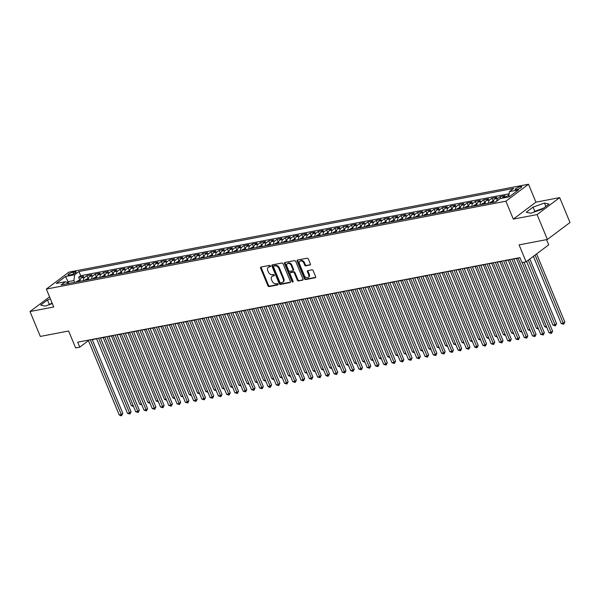 <?xml version="1.0" encoding="UTF-8"?>
<svg xmlns="http://www.w3.org/2000/svg" width="600" height="600" viewBox="0 0 600 600"><rect width="100%" height="100%" fill="white"/><g stroke="black" fill="none" stroke-linecap="round" stroke-linejoin="round"><path stroke-width="0.9" d="M270.472 265.957A0.758 0.547 -126.9 0 0 269.625 265.38L261 267.03A1.087 0.788 -126.9 0 0 260.595 268.163L267.885 285.75A1.087 0.788 -126.9 0 0 269.1 286.575L277.718 284.925A0.758 0.547 -126.9 0 0 277.147 283.56L276.038 283.77A3.48 2.52 -126.9 0 1 272.145 281.138L271.538 279.675A3.48 2.52 -126.9 0 1 272.048 276.397A3.48 2.52 -126.9 0 1 272.835 276.053L273.952 275.835A0.758 0.547 -126.9 0 0 273.382 274.47L272.272 274.68A3.48 2.52 -126.9 0 1 268.38 272.055L267.772 270.585A3.48 2.52 -126.9 0 1 268.282 267.308A3.48 2.52 -126.9 0 1 269.07 266.962L270.188 266.752A0.758 0.547 -126.9 0 0 270.472 265.957M541.388 209.483A8.64 1.987 -22.5 0 0 539.153 210.285M520.365 186.653A3.548 0.818 -22.5 0 0 516.787 187.98A3.548 0.818 -22.5 0 0 515.138 189.472A3.548 0.818 -22.5 0 0 516.45 189.585A3.548 0.818 -22.5 0 0 520.028 188.257A3.548 0.818 -22.5 0 0 521.685 186.765A3.548 0.818 -22.5 0 0 520.365 186.653M309.975 265.103A1.087 0.788 -126.9 0 0 310.388 263.97L308.34 259.035A1.087 0.788 -126.9 0 0 307.125 258.21L297.548 260.04A1.087 0.788 -126.9 0 0 297.142 261.173L304.433 278.767A1.087 0.788 -126.9 0 0 305.647 279.585L315.218 277.755A1.087 0.788 -126.9 0 0 315.63 276.623L313.155 270.66A1.087 0.788 -126.9 0 0 311.94 269.843L307.845 270.623A1.087 0.788 -126.9 0 0 307.44 271.755L308.663 274.71A2.91 2.107 -126.9 0 1 308.235 277.455A2.91 2.107 -126.9 0 1 304.32 275.543L299.528 263.962A2.91 2.107 -126.9 0 1 299.947 261.218A2.91 2.107 -126.9 0 1 303.862 263.13L304.665 265.065A1.087 0.788 -126.9 0 0 305.88 265.882L310.395 264.788M49.568 296.858L30 311.535L40.312 336.428L68.617 331.013L75.63 347.94L79.762 347.153L77.7 342.173L519.908 257.625L521.97 262.597L526.102 261.81L548.7 244.853L546.54 239.632M537.09 214.583L559.688 197.618L535.928 202.163L513.322 219.12L537.09 214.583L547.395 239.468L519.09 244.882L526.102 261.81M513.322 219.12L505.897 201.202L46.343 289.072L68.94 272.115L528.502 184.238L505.897 201.202M30 311.535L53.76 306.99L46.343 289.072M283.11 263.858A1.087 0.788 -126.9 0 0 281.895 263.032L272.317 264.862A1.087 0.788 -126.9 0 0 271.913 265.995L279.202 283.59A1.087 0.788 -126.9 0 0 280.418 284.407L289.987 282.577A1.087 0.788 -126.9 0 0 290.392 281.445L283.11 263.858M284.933 262.455L294.51 260.625A1.087 0.788 -126.9 0 1 295.725 261.442L303.007 279.038A1.087 0.788 -126.9 0 1 302.603 280.17L298.507 280.95A1.087 0.788 -126.9 0 1 297.293 280.132L294.337 272.993A1.087 0.788 -126.9 0 0 293.123 272.175L290.4 272.692A1.087 0.788 -126.9 0 0 289.995 273.825L293.07 281.25A0.758 0.547 -126.9 0 1 291.938 281.468L284.528 263.587A1.087 0.788 -126.9 0 1 284.933 262.455M559.688 197.618L570 222.51L547.395 239.468M508.987 194.962L508.447 195.067L508.845 196.02M505.515 197.55A4.433 2.88 -100.8 0 1 506.22 196.74L502.912 197.37L505.14 195.697L500.183 196.642L500.925 198.428M496.665 201.195A4.433 2.88 -100.8 0 1 497.955 198.315L494.647 198.952L496.875 197.28L491.918 198.225L493.08 201.022M488.393 203.22A4.433 2.88 -100.8 0 1 489.69 199.897L486.382 200.528L488.61 198.855L483.653 199.808L484.815 202.605M480.127 204.795A4.433 2.88 -100.8 0 1 481.425 201.48L478.118 202.11L480.345 200.438L475.388 201.39L476.543 204.188M471.855 206.377A4.433 2.88 -100.8 0 1 473.16 203.062L469.853 203.692L472.08 202.02L467.123 202.965L468.278 205.763M463.59 207.96A4.433 2.88 -100.8 0 1 464.895 204.638L461.588 205.275L463.815 203.603L458.857 204.548L460.013 207.345M455.325 209.535A4.433 2.88 -100.8 0 1 456.623 206.22L453.322 206.85L455.55 205.178L450.592 206.13L451.748 208.928M447.06 211.118A4.433 2.88 -100.8 0 1 448.357 207.803L445.058 208.433L447.285 206.76L442.327 207.705L443.482 210.51M438.795 212.7A4.433 2.88 -100.8 0 1 440.092 209.377L436.793 210.015L439.02 208.343L434.062 209.288L435.217 212.085M430.53 214.282A4.433 2.88 -100.8 0 1 431.827 210.96L428.52 211.597L430.755 209.917L425.798 210.87L426.952 213.667M422.265 215.858A4.433 2.88 -100.8 0 1 423.562 212.542L420.255 213.173L422.49 211.5L417.525 212.452L418.688 215.25M414 217.44A4.433 2.88 -100.8 0 1 415.298 214.125L411.99 214.755L414.225 213.083L409.26 214.028L410.423 216.825M405.735 219.022A4.433 2.88 -100.8 0 1 407.033 215.7L403.725 216.337L405.96 214.665L400.995 215.61L402.158 218.407M397.47 220.605A4.433 2.88 -100.8 0 1 398.768 217.282L395.46 217.913L397.688 216.24L392.73 217.192L393.893 219.99M389.205 222.18A4.433 2.88 -100.8 0 1 390.502 218.865L387.195 219.495L389.423 217.822L384.465 218.767L385.627 221.572M380.94 223.763A4.433 2.88 -100.8 0 1 382.237 220.447L378.93 221.077L381.157 219.405L376.2 220.35L377.362 223.147M372.675 225.345A4.433 2.88 -100.8 0 1 373.972 222.022L370.665 222.66L372.892 220.98L367.935 221.933L369.097 224.73M364.41 226.92A4.433 2.88 -100.8 0 1 365.707 223.605L362.4 224.235L364.627 222.562L359.67 223.515L360.832 226.312M356.145 228.502A4.433 2.88 -100.8 0 1 357.442 225.188L354.135 225.817L356.362 224.145L351.405 225.09L352.56 227.888M347.88 230.085A4.433 2.88 -100.8 0 1 349.178 226.763L345.87 227.4L348.097 225.728L343.14 226.673L344.295 229.47M339.608 231.667A4.433 2.88 -100.8 0 1 340.913 228.345L337.605 228.975L339.832 227.303L334.875 228.255L336.03 231.053M331.343 233.243A4.433 2.88 -100.8 0 1 332.647 229.928L329.34 230.558L331.567 228.885L326.61 229.837L327.765 232.635M323.077 234.825A4.433 2.88 -100.8 0 1 324.375 231.51L321.075 232.14L323.303 230.468L318.345 231.413L319.5 234.21M314.812 236.407A4.433 2.88 -100.8 0 1 316.11 233.085L312.81 233.722L315.038 232.05L310.08 232.995L311.235 235.792M306.548 237.983A4.433 2.88 -100.8 0 1 307.845 234.667L304.538 235.298L306.772 233.625L301.815 234.577L302.97 237.375M298.282 239.565A4.433 2.88 -100.8 0 1 299.58 236.25L296.272 236.88L298.507 235.208L293.543 236.153L294.705 238.958M290.017 241.147A4.433 2.88 -100.8 0 1 291.315 237.825L288.007 238.462L290.243 236.79L285.278 237.735L286.44 240.532M281.752 242.73A4.433 2.88 -100.8 0 1 283.05 239.407L279.743 240.038L281.978 238.365L277.013 239.317L278.175 242.115M273.487 244.305A4.433 2.88 -100.8 0 1 274.785 240.99L271.478 241.62L273.712 239.947L268.748 240.9L269.91 243.697M265.222 245.888A4.433 2.88 -100.8 0 1 266.52 242.572L263.212 243.202L265.44 241.53L260.483 242.475L261.645 245.272M256.957 247.47A4.433 2.88 -100.8 0 1 258.255 244.147L254.947 244.785L257.175 243.112L252.218 244.058L253.38 246.855M248.692 249.045A4.433 2.88 -100.8 0 1 249.99 245.73L246.683 246.36L248.91 244.688L243.952 245.64L245.115 248.438M240.428 250.627A4.433 2.88 -100.8 0 1 241.725 247.312L238.417 247.942L240.645 246.27L235.688 247.215L236.85 250.02M232.163 252.21A4.433 2.88 -100.8 0 1 233.46 248.895L230.153 249.525L232.38 247.853L227.423 248.798L228.577 251.595M223.897 253.792A4.433 2.88 -100.8 0 1 225.195 250.47L221.888 251.108L224.115 249.428L219.157 250.38L220.312 253.178M215.625 255.368A4.433 2.88 -100.8 0 1 216.93 252.053L213.623 252.683L215.85 251.01L210.892 251.962L212.048 254.76M207.36 256.95A4.433 2.88 -100.8 0 1 208.665 253.635L205.358 254.265L207.585 252.593L202.627 253.538L203.782 256.335M199.095 258.532A4.433 2.88 -100.8 0 1 200.392 255.21L197.093 255.847L199.32 254.175L194.362 255.12L195.517 257.918M190.83 260.115A4.433 2.88 -100.8 0 1 192.127 256.793L188.828 257.423L191.055 255.75L186.097 256.702L187.252 259.5M182.565 261.69A4.433 2.88 -100.8 0 1 183.863 258.375L180.562 259.005L182.79 257.332L177.833 258.278L178.988 261.082M174.3 263.272A4.433 2.88 -100.8 0 1 175.597 259.957L172.29 260.587L174.525 258.915L169.56 259.86L170.722 262.657M166.035 264.855A4.433 2.88 -100.8 0 1 167.333 261.532L164.025 262.17L166.26 260.49L161.295 261.442L162.458 264.24M157.77 266.43A4.433 2.88 -100.8 0 1 159.067 263.115L155.76 263.745L157.995 262.072L153.03 263.025L154.192 265.822M149.505 268.013A4.433 2.88 -100.8 0 1 150.803 264.697L147.495 265.327L149.73 263.655L144.765 264.6L145.928 267.397M141.24 269.595A4.433 2.88 -100.8 0 1 142.538 266.272L139.23 266.91L141.458 265.237L136.5 266.183L137.663 268.98M132.975 271.178A4.433 2.88 -100.8 0 1 134.273 267.855L130.965 268.485L133.192 266.812L128.235 267.765L129.398 270.562M124.71 272.752A4.433 2.88 -100.8 0 1 126.007 269.438L122.7 270.067L124.927 268.395L119.97 269.347L121.132 272.145M116.445 274.335A4.433 2.88 -100.8 0 1 117.743 271.02L114.435 271.65L116.663 269.978L111.705 270.923L112.868 273.72M108.18 275.918A4.433 2.88 -100.8 0 1 109.477 272.595L106.17 273.233L108.398 271.56L103.44 272.505L104.602 275.303M99.915 277.493A4.433 2.88 -100.8 0 1 101.212 274.178L97.905 274.808L100.132 273.135L95.175 274.087L96.33 276.885M91.65 279.075A4.433 2.88 -100.8 0 1 92.948 275.76L89.64 276.39L91.867 274.718L86.91 275.663L84.683 277.335A4.433 2.88 79.2 0 0 83.377 280.657M88.065 278.468L86.91 275.663M69.27 275.055L71.085 274.71A3.435 0.788 -22.5 0 0 74.55 273.42A3.435 0.788 -22.5 0 0 76.155 271.972A3.435 0.788 -22.5 0 0 74.873 271.868L73.058 272.212A3.435 0.788 -22.5 0 0 69.593 273.502A3.435 0.788 -22.5 0 0 67.995 274.95A3.435 0.788 -22.5 0 0 69.27 275.055M508.717 196.942L509.445 191.61L513.72 188.4L78.96 271.53L74.685 274.74L73.89 280.553L74.625 282.33M509.445 191.61L518.535 189.87L509.25 196.837L500.16 198.577L495.885 201.78L61.117 284.91L65.4 281.707L56.302 283.44L65.588 276.472L74.685 274.74M509.145 193.785L80.692 275.707L78.645 277.245L83.602 276.3L81.375 277.972A4.433 2.88 79.2 0 0 80.078 281.288M92.948 275.76L95.175 274.087M101.212 274.178L103.44 272.505M109.477 272.595L111.705 270.923M117.743 271.02L119.97 269.347M126.007 269.438L128.235 267.765M134.273 267.855L136.5 266.183M142.538 266.272L144.765 264.6M150.803 264.697L153.03 263.025M159.067 263.115L161.295 261.442M167.333 261.532L169.56 259.86M175.597 259.957L177.833 258.278M183.863 258.375L186.097 256.702M192.127 256.793L194.362 255.12M200.392 255.21L202.627 253.538M208.665 253.635L210.892 251.962M216.93 252.053L219.157 250.38M225.195 250.47L227.423 248.798M233.46 248.895L235.688 247.215M241.725 247.312L243.952 245.64M249.99 245.73L252.218 244.058M258.255 244.147L260.483 242.475M266.52 242.572L268.748 240.9M274.785 240.99L277.013 239.317M283.05 239.407L285.278 237.735M291.315 237.825L293.543 236.153M299.58 236.25L301.815 234.577M307.845 234.667L310.08 232.995M316.11 233.085L318.345 231.413M324.375 231.51L326.61 229.837M332.647 229.928L334.875 228.255M340.913 228.345L343.14 226.673M349.178 226.763L351.405 225.09M357.442 225.188L359.67 223.515M365.707 223.605L367.935 221.933M373.972 222.022L376.2 220.35M382.237 220.447L384.465 218.767M390.502 218.865L392.73 217.192M398.768 217.282L400.995 215.61M407.033 215.7L409.26 214.028M415.298 214.125L417.525 212.452M423.562 212.542L425.798 210.87M431.827 210.96L434.062 209.288M440.092 209.377L442.327 207.705M448.357 207.803L450.592 206.13M456.623 206.22L458.857 204.548M464.895 204.638L467.123 202.965M473.16 203.062L475.388 201.39M481.425 201.48L483.653 199.808M489.69 199.897L491.918 198.225M497.955 198.315L500.183 196.642M506.22 196.74L508.447 195.067M73.89 280.553L68.1 281.663L66.953 282.525M68.835 283.44L65.588 276.472M535.928 202.163L528.502 184.238M92.265 339.638L96.608 338.805M100.53 338.055L104.873 337.23M108.795 336.48L113.137 335.647M117.06 334.897L121.403 334.065M125.325 333.315L129.667 332.483M133.59 331.733L137.933 330.907M141.855 330.157L146.197 329.325M150.12 328.575L154.462 327.743M158.385 326.993L162.735 326.168M166.65 325.418L171 324.585M174.915 323.835L179.265 323.002M183.188 322.252L187.53 321.42M191.453 320.67L195.795 319.845M199.718 319.095L204.06 318.263M207.983 317.513L212.325 316.68M216.248 315.93L220.59 315.105M224.513 314.355L228.855 313.522M232.778 312.772L237.12 311.94M241.042 311.19L245.385 310.358M249.308 309.608L253.65 308.782M257.572 308.032L261.915 307.2M265.837 306.45L270.18 305.618M274.103 304.868L278.445 304.035M282.368 303.293L286.718 302.46M290.632 301.71L294.983 300.877M298.897 300.127L303.248 299.295M307.163 298.545L311.513 297.72M315.435 296.97L319.778 296.138M323.7 295.388L328.043 294.555M331.965 293.805L336.308 292.972M340.23 292.222L344.572 291.397M348.495 290.647L352.837 289.815M356.76 289.065L361.103 288.233M365.025 287.483L369.368 286.657M373.29 285.907L377.632 285.075M381.555 284.325L385.897 283.493M389.82 282.743L394.162 281.91M398.085 281.16L402.428 280.335M406.35 279.585L410.692 278.752M414.615 278.002L418.965 277.17M422.88 276.42L427.23 275.595M431.145 274.845L435.495 274.013M439.418 273.263L443.76 272.43M447.683 271.68L452.025 270.847M455.947 270.097L460.29 269.272M464.213 268.522L468.555 267.69M472.478 266.94L476.82 266.108M480.743 265.358L485.085 264.525M489.007 263.775L493.35 262.95M497.272 262.2L501.615 261.368M505.537 260.618L509.88 259.785M513.803 259.035L518.145 258.21M79.762 347.153L88.448 340.635M79.8 280.043L78.645 277.245M80.692 275.707L78.96 271.53M68.738 283.455L65.4 281.707M89.64 276.39A4.433 2.88 79.2 0 0 88.343 279.705M97.905 274.808A4.433 2.88 79.2 0 0 96.608 278.13M106.17 273.233A4.433 2.88 79.2 0 0 104.873 276.548M114.435 271.65A4.433 2.88 79.2 0 0 113.137 274.965M122.7 270.067A4.433 2.88 79.2 0 0 121.403 273.39M130.965 268.485A4.433 2.88 79.2 0 0 129.667 271.808M139.23 266.91A4.433 2.88 79.2 0 0 137.933 270.225M147.495 265.327A4.433 2.88 79.2 0 0 146.197 268.642M155.76 263.745A4.433 2.88 79.2 0 0 154.462 267.067M164.025 262.17A4.433 2.88 79.2 0 0 162.727 265.485M172.29 260.587A4.433 2.88 79.2 0 0 170.993 263.903M180.562 259.005A4.433 2.88 79.2 0 0 179.257 262.327M188.828 257.423A4.433 2.88 79.2 0 0 187.523 260.745M197.093 255.847A4.433 2.88 79.2 0 0 195.795 259.163M205.358 254.265A4.433 2.88 79.2 0 0 204.06 257.58M213.623 252.683A4.433 2.88 79.2 0 0 212.325 256.005M221.888 251.108A4.433 2.88 79.2 0 0 220.59 254.423M230.153 249.525A4.433 2.88 79.2 0 0 228.855 252.84M238.417 247.942A4.433 2.88 79.2 0 0 237.12 251.257M246.683 246.36A4.433 2.88 79.2 0 0 245.385 249.683M254.947 244.785A4.433 2.88 79.2 0 0 253.65 248.1M263.212 243.202A4.433 2.88 79.2 0 0 261.915 246.517M271.478 241.62A4.433 2.88 79.2 0 0 270.18 244.942M279.743 240.038A4.433 2.88 79.2 0 0 278.445 243.36M288.007 238.462A4.433 2.88 79.2 0 0 286.71 241.778M296.272 236.88A4.433 2.88 79.2 0 0 294.975 240.195M304.538 235.298A4.433 2.88 79.2 0 0 303.24 238.62M312.81 233.722A4.433 2.88 79.2 0 0 311.505 237.038M321.075 232.14A4.433 2.88 79.2 0 0 319.77 235.455M329.34 230.558A4.433 2.88 79.2 0 0 328.043 233.88M337.605 228.975A4.433 2.88 79.2 0 0 336.308 232.298M345.87 227.4A4.433 2.88 79.2 0 0 344.572 230.715M354.135 225.817A4.433 2.88 79.2 0 0 352.837 229.132M362.4 224.235A4.433 2.88 79.2 0 0 361.103 227.558M370.665 222.66A4.433 2.88 79.2 0 0 369.368 225.975M378.93 221.077A4.433 2.88 79.2 0 0 377.632 224.392M387.195 219.495A4.433 2.88 79.2 0 0 385.897 222.817M395.46 217.913A4.433 2.88 79.2 0 0 394.162 221.235M403.725 216.337A4.433 2.88 79.2 0 0 402.428 219.653M411.99 214.755A4.433 2.88 79.2 0 0 410.692 218.07M420.255 213.173A4.433 2.88 79.2 0 0 418.957 216.495M428.52 211.597A4.433 2.88 79.2 0 0 427.222 214.913M436.793 210.015A4.433 2.88 79.2 0 0 435.487 213.33M445.058 208.433A4.433 2.88 79.2 0 0 443.752 211.748M453.322 206.85A4.433 2.88 79.2 0 0 452.025 210.173M461.588 205.275A4.433 2.88 79.2 0 0 460.29 208.59M469.853 203.692A4.433 2.88 79.2 0 0 468.555 207.007M478.118 202.11A4.433 2.88 79.2 0 0 476.82 205.433M486.382 200.528A4.433 2.88 79.2 0 0 485.085 203.85M494.647 198.952A4.433 2.88 79.2 0 0 493.35 202.267M502.912 197.37A4.433 2.88 79.2 0 0 502.207 198.188M50.415 298.92L47.475 299.978L40.665 305.085L45.24 306.112L52.343 303.562M549.023 204.075L544.447 203.048L533.07 207.127L526.268 212.235L530.835 213.263L542.213 209.183L549.023 204.075M52.148 303.097L47.843 305.175M49.207 304.155L47.475 299.978M543.577 208.163L534.803 211.305L533.445 212.325M534.803 211.305L533.07 207.127M545.857 206.445L544.447 203.048M270.532 266.34L269.685 266.505A3.48 2.52 -126.9 0 0 268.89 266.85L268.282 267.308M272.048 276.397L272.655 275.94A3.48 2.52 -126.9 0 1 273.45 275.595L274.298 275.43M261.142 267A1.087 0.788 -126.9 0 0 261.202 267.705L268.493 285.293A1.087 0.788 -126.9 0 0 269.707 286.118L278.062 284.52M272.46 264.84A1.087 0.788 -126.9 0 0 272.52 265.538L279.81 283.132A1.087 0.788 -126.9 0 0 281.025 283.95L290.452 282.15M273.78 266.062A0.758 0.547 -126.9 0 0 273.495 266.858L279.892 282.3A0.758 0.547 -126.9 0 0 280.74 282.87L281.918 282.645A3.48 2.52 -126.9 0 0 282.712 282.3A3.48 2.52 -126.9 0 0 283.215 279.022L278.843 268.47A3.48 2.52 -126.9 0 0 274.957 265.837L273.78 266.062L274.388 265.605A0.758 0.547 -126.9 0 0 274.095 265.822M282.712 282.3L283.32 281.843A3.48 2.52 -126.9 0 0 283.83 278.565L283.215 279.022M274.388 265.605L275.565 265.38A3.48 2.52 -126.9 0 1 279.457 268.013L283.83 278.565M303.075 279.735L298.507 280.95M290.595 272.55A1.087 0.788 -126.9 0 1 291.015 272.235L293.73 271.718A1.087 0.788 -126.9 0 1 294.945 272.535L297.9 279.675A1.087 0.788 -126.9 0 0 299.115 280.493M285.082 262.425A1.087 0.788 -126.9 0 0 285.142 263.13L292.545 281.01A0.758 0.547 -126.9 0 0 293.138 281.572M291.27 265.59A2.91 2.107 -126.9 0 0 287.355 263.685A2.91 2.107 -126.9 0 0 286.928 266.423L288.623 270.502A1.087 0.788 -126.9 0 0 289.837 271.327L292.553 270.803A1.087 0.788 -126.9 0 0 292.957 269.67L291.27 265.59L291.877 265.132A2.91 2.107 -126.9 0 0 287.962 263.22L287.355 263.685M293.168 270.345A1.087 0.788 -126.9 0 0 293.572 269.212L292.957 269.67M291.877 265.132L293.572 269.212M299.947 261.218L300.562 260.76A2.91 2.107 -126.9 0 1 304.478 262.673L305.272 264.6A1.087 0.788 -126.9 0 0 306.495 265.425L310.447 264.668M308.235 277.455L308.85 276.998A2.91 2.107 -126.9 0 0 309.27 274.252L308.663 274.71M307.987 270.593A1.087 0.788 -126.9 0 0 308.048 271.298L309.27 274.252M297.697 260.01A1.087 0.788 -126.9 0 0 297.757 260.715L305.04 278.303A1.087 0.788 -126.9 0 0 306.255 279.127L315.69 277.327M80.213 279.968L77.1 281.243A2.933 1.905 79.2 0 0 76.56 281.962M79.125 281.468A2.933 1.905 -100.8 0 1 79.26 281.22L78.262 281.407A2.933 1.905 79.2 0 0 78.127 281.663M103.185 337.553L131.438 405.757L133.125 405.435M133.567 406.493L131.438 405.757M90.315 339.765L121.282 414.533L119.22 414.93L88.245 340.155M92.168 339.405L122.812 413.385L121.282 414.533L121.657 415.597L120.833 415.763L119.22 414.93M122.812 413.385L121.657 415.597M88.477 278.385L85.365 279.668A2.933 1.905 79.2 0 0 84.825 280.38M87.39 279.892A2.933 1.905 -100.8 0 1 87.525 279.638L86.528 279.832A2.933 1.905 79.2 0 0 86.4 280.08M111.45 335.97L139.703 404.183L141.39 403.853M141.833 404.91L139.703 404.183M96.743 276.803L93.63 278.085A2.933 1.905 79.2 0 0 93.09 278.798M95.655 278.31A2.933 1.905 -100.8 0 1 95.79 278.062L94.8 278.25A2.933 1.905 79.2 0 0 94.665 278.498M119.715 334.388L147.968 402.6L149.655 402.278M150.097 403.335L147.968 402.6M105.007 275.228L101.895 276.502A2.933 1.905 79.2 0 0 101.355 277.222M103.92 276.728A2.933 1.905 -100.8 0 1 104.055 276.48L103.065 276.668A2.933 1.905 79.2 0 0 102.93 276.923M127.98 332.812L156.233 401.018L157.92 400.695M158.363 401.752L156.233 401.018M113.273 273.645L110.167 274.92A2.933 1.905 79.2 0 0 109.62 275.64M112.185 275.153A2.933 1.905 -100.8 0 1 112.32 274.897L111.33 275.093A2.933 1.905 79.2 0 0 111.195 275.34M136.245 331.23L164.498 399.435L166.185 399.112M166.627 400.17L164.498 399.435M98.58 338.183L129.547 412.95L127.485 413.347L96.51 338.58M100.433 337.83L131.078 411.803L129.547 412.95L129.922 414.022L127.485 413.347M131.078 411.803L129.922 414.022M106.845 336.6L137.812 411.368L135.75 411.765L104.775 336.998M108.698 336.248L139.343 410.228L137.812 411.368L138.188 412.44L135.75 411.765M139.343 410.228L138.188 412.44M115.11 335.017L146.078 409.793L144.015 410.183L113.04 335.415M116.962 334.665L147.608 408.645L146.078 409.793L146.453 410.857L144.015 410.183M147.608 408.645L146.453 410.857M123.375 333.442L154.343 408.21L152.28 408.607L121.305 333.832M125.227 333.082L155.873 407.062L154.343 408.21L154.718 409.283L152.28 408.607M155.873 407.062L154.718 409.283M121.538 272.062L118.433 273.345A2.933 1.905 79.2 0 0 117.885 274.058M120.45 273.57A2.933 1.905 -100.8 0 1 120.585 273.315L119.595 273.51A2.933 1.905 79.2 0 0 119.46 273.757M144.51 329.647L172.762 397.86L174.45 397.537M174.892 398.588L172.762 397.86M131.64 331.86L162.608 406.627L160.545 407.025L129.578 332.257M133.493 331.507L164.137 405.487L162.608 406.627L162.983 407.7L160.545 407.025M164.137 405.487L162.983 407.7M129.803 270.48L126.698 271.763A2.933 1.905 79.2 0 0 126.15 272.475M128.715 271.987A2.933 1.905 -100.8 0 1 128.85 271.74L127.86 271.928A2.933 1.905 79.2 0 0 127.725 272.175M152.775 328.065L181.028 396.278L182.722 395.955M183.157 397.013L181.028 396.278M139.905 330.278L170.88 405.053L168.81 405.442L137.843 330.675M141.757 329.925L172.403 403.905L170.88 405.053L171.248 406.118L168.81 405.442M172.403 403.905L171.248 406.118M138.075 268.905L134.962 270.18A2.933 1.905 79.2 0 0 134.415 270.9M136.98 270.405A2.933 1.905 -100.8 0 1 137.115 270.157L136.125 270.345A2.933 1.905 79.2 0 0 135.99 270.6M161.04 326.49L189.292 394.695L190.988 394.373M191.422 395.43L189.292 394.695M148.17 328.702L179.145 403.47L177.075 403.868L146.108 329.093M150.03 328.343L180.667 402.322L179.145 403.47L179.52 404.535L177.075 403.868M180.667 402.322L179.52 404.535M146.34 267.322L143.227 268.597A2.933 1.905 79.2 0 0 142.688 269.317M145.245 268.83A2.933 1.905 -100.8 0 1 145.38 268.575L144.39 268.77A2.933 1.905 79.2 0 0 144.255 269.017M169.305 324.907L197.558 393.112L199.252 392.79M199.688 393.847L197.558 393.112M156.435 327.12L187.41 401.888L185.34 402.285L154.373 327.517M158.295 326.767L188.933 400.74L187.41 401.888L187.785 402.96L185.34 402.285M188.933 400.74L187.785 402.96M154.605 265.74L151.493 267.022A2.933 1.905 79.2 0 0 150.953 267.735M153.51 267.248A2.933 1.905 -100.8 0 1 153.645 267L152.655 267.188A2.933 1.905 79.2 0 0 152.52 267.435M177.57 323.325L205.822 391.537L207.517 391.215M207.952 392.272L205.822 391.537M164.7 325.538L195.675 400.305L193.605 400.702L162.637 325.935M166.56 325.185L197.197 399.165L195.675 400.305L196.05 401.377L193.605 400.702M197.197 399.165L196.05 401.377M162.87 264.165L159.757 265.44A2.933 1.905 79.2 0 0 159.218 266.16M161.775 265.665A2.933 1.905 -100.8 0 1 161.91 265.418L160.92 265.605A2.933 1.905 79.2 0 0 160.785 265.86M185.835 321.75L214.087 389.955L215.782 389.632M216.218 390.69L214.087 389.955M172.965 323.955L203.94 398.73L201.87 399.12L170.903 324.353M174.825 323.603L205.462 397.582L203.94 398.73L204.315 399.795L201.87 399.12M205.462 397.582L204.315 399.795M171.135 262.582L168.023 263.858A2.933 1.905 79.2 0 0 167.483 264.577M170.04 264.09A2.933 1.905 -100.8 0 1 170.175 263.835L169.185 264.022A2.933 1.905 79.2 0 0 169.05 264.278M194.1 320.168L222.353 388.373L224.048 388.05M224.483 389.107L222.353 388.373M181.23 322.38L212.205 397.147L210.135 397.545L179.167 322.77M183.09 322.02L213.728 396L212.205 397.147L212.58 398.22L210.135 397.545M213.728 396L212.58 398.22M179.4 261L176.288 262.282A2.933 1.905 79.2 0 0 175.748 262.995M178.305 262.507A2.933 1.905 -100.8 0 1 178.44 262.252L177.45 262.447A2.933 1.905 79.2 0 0 177.315 262.695M202.365 318.585L230.618 386.798L232.312 386.467M232.748 387.525L230.618 386.798M189.502 320.798L220.47 395.565L218.4 395.963L187.433 321.195M191.355 320.445L222 394.418L220.47 395.565L220.845 396.638L218.4 395.963M222 394.418L220.845 396.638M187.665 259.418L184.553 260.7A2.933 1.905 79.2 0 0 184.012 261.413M186.578 260.925A2.933 1.905 -100.8 0 1 186.705 260.678L185.715 260.865A2.933 1.905 79.2 0 0 185.58 261.112M210.63 317.002L238.882 385.215L240.577 384.893M241.013 385.95L238.882 385.215M195.93 257.843L192.817 259.118A2.933 1.905 79.2 0 0 192.278 259.837M194.843 259.343A2.933 1.905 -100.8 0 1 194.978 259.095L193.98 259.282A2.933 1.905 79.2 0 0 193.845 259.538M218.895 315.428L247.155 383.632L248.843 383.31M249.278 384.368L247.155 383.632M204.195 256.26L201.083 257.535A2.933 1.905 79.2 0 0 200.542 258.255M203.108 257.767A2.933 1.905 -100.8 0 1 203.243 257.513L202.245 257.707A2.933 1.905 79.2 0 0 202.11 257.955M227.167 313.845L255.42 382.05L257.108 381.728M257.55 382.785L255.42 382.05M212.46 254.678L209.347 255.96A2.933 1.905 79.2 0 0 208.808 256.673M211.373 256.185A2.933 1.905 -100.8 0 1 211.507 255.938L210.51 256.125A2.933 1.905 79.2 0 0 210.375 256.373M235.433 312.263L263.685 380.475L265.373 380.153M265.815 381.21L263.685 380.475M220.725 253.103L217.612 254.377A2.933 1.905 79.2 0 0 217.072 255.097M219.638 254.603A2.933 1.905 -100.8 0 1 219.772 254.355L218.775 254.542A2.933 1.905 79.2 0 0 218.647 254.79M243.697 310.68L271.95 378.892L273.638 378.57M274.08 379.627L271.95 378.892M228.99 251.52L225.877 252.795A2.933 1.905 79.2 0 0 225.337 253.515M227.903 253.02A2.933 1.905 -100.8 0 1 228.038 252.772L227.048 252.96A2.933 1.905 79.2 0 0 226.913 253.215M251.962 309.105L280.215 377.31L281.903 376.987M282.345 378.045L280.215 377.31M237.255 249.938L234.15 251.22A2.933 1.905 79.2 0 0 233.603 251.933M236.167 251.445A2.933 1.905 -100.8 0 1 236.303 251.19L235.312 251.385A2.933 1.905 79.2 0 0 235.178 251.632M260.228 307.522L288.48 375.735L290.168 375.405M290.61 376.462L288.48 375.735M245.52 248.355L242.415 249.638A2.933 1.905 79.2 0 0 241.868 250.35M244.433 249.862A2.933 1.905 -100.8 0 1 244.567 249.615L243.577 249.803A2.933 1.905 79.2 0 0 243.442 250.05M268.493 305.94L296.745 374.153L298.433 373.83M298.875 374.888L296.745 374.153M253.785 246.78L250.68 248.055A2.933 1.905 79.2 0 0 250.132 248.775M252.697 248.28A2.933 1.905 -100.8 0 1 252.833 248.032L251.843 248.22A2.933 1.905 79.2 0 0 251.708 248.475M276.757 304.365L305.01 372.57L306.705 372.248M307.14 373.305L305.01 372.57M262.058 245.197L258.945 246.472A2.933 1.905 79.2 0 0 258.397 247.192M260.962 246.705A2.933 1.905 -100.8 0 1 261.097 246.45L260.108 246.645A2.933 1.905 79.2 0 0 259.972 246.892M285.022 302.782L313.275 370.987L314.97 370.665M315.405 371.722L313.275 370.987M270.322 243.615L267.21 244.897A2.933 1.905 79.2 0 0 266.67 245.61M269.228 245.123A2.933 1.905 -100.8 0 1 269.362 244.875L268.373 245.062A2.933 1.905 79.2 0 0 268.237 245.31M293.288 301.2L321.54 369.413L323.235 369.09M323.67 370.14L321.54 369.413M278.587 242.032L275.475 243.315A2.933 1.905 79.2 0 0 274.935 244.028M277.493 243.54A2.933 1.905 -100.8 0 1 277.627 243.292L276.638 243.48A2.933 1.905 79.2 0 0 276.502 243.728M301.553 299.618L329.805 367.83L331.5 367.507M331.935 368.565L329.805 367.83M286.853 240.458L283.74 241.733A2.933 1.905 79.2 0 0 283.2 242.452M285.757 241.958A2.933 1.905 -100.8 0 1 285.892 241.71L284.903 241.897A2.933 1.905 79.2 0 0 284.767 242.153M309.817 298.043L338.07 366.248L339.765 365.925M340.2 366.983L338.07 366.248M295.118 238.875L292.005 240.157A2.933 1.905 79.2 0 0 291.465 240.87M294.022 240.382A2.933 1.905 -100.8 0 1 294.157 240.127L293.168 240.322A2.933 1.905 79.2 0 0 293.032 240.57M318.082 296.46L346.335 364.673L348.03 364.343M348.465 365.4L346.335 364.673M303.382 237.292L300.27 238.575A2.933 1.905 79.2 0 0 299.73 239.288M302.288 238.8A2.933 1.905 -100.8 0 1 302.423 238.553L301.433 238.74A2.933 1.905 79.2 0 0 301.298 238.987M326.347 294.877L354.6 363.09L356.295 362.767M356.73 363.825L354.6 363.09M311.647 235.718L308.535 236.993A2.933 1.905 79.2 0 0 307.995 237.712M310.553 237.218A2.933 1.905 -100.8 0 1 310.688 236.97L309.697 237.157A2.933 1.905 79.2 0 0 309.562 237.413M334.612 293.303L362.865 361.507L364.56 361.185M364.995 362.243L362.865 361.507M319.913 234.135L316.8 235.41A2.933 1.905 79.2 0 0 316.26 236.13M318.825 235.642A2.933 1.905 -100.8 0 1 318.96 235.388L317.962 235.575A2.933 1.905 79.2 0 0 317.827 235.83M342.877 291.72L371.13 359.925L372.825 359.603M373.26 360.66L371.13 359.925M328.178 232.553L325.065 233.835A2.933 1.905 79.2 0 0 324.525 234.548M327.09 234.06A2.933 1.905 -100.8 0 1 327.225 233.805L326.228 234A2.933 1.905 79.2 0 0 326.093 234.248M351.142 290.138L379.403 358.35L381.09 358.028M381.525 359.077L379.403 358.35M336.442 230.97L333.33 232.252A2.933 1.905 79.2 0 0 332.79 232.965M335.355 232.478A2.933 1.905 -100.8 0 1 335.49 232.23L334.493 232.417A2.933 1.905 79.2 0 0 334.358 232.665M359.415 288.555L387.668 356.767L389.355 356.445M389.798 357.502L387.668 356.767M344.707 229.395L341.595 230.67A2.933 1.905 79.2 0 0 341.055 231.39M343.62 230.895A2.933 1.905 -100.8 0 1 343.755 230.647L342.757 230.835A2.933 1.905 79.2 0 0 342.63 231.09M367.68 286.98L395.933 355.185L397.62 354.862M398.062 355.92L395.933 355.185M352.972 227.812L349.86 229.087A2.933 1.905 79.2 0 0 349.32 229.808M351.885 229.32A2.933 1.905 -100.8 0 1 352.02 229.065L351.03 229.26A2.933 1.905 79.2 0 0 350.895 229.507M375.945 285.397L404.197 353.603L405.885 353.28M406.327 354.337L404.197 353.603M361.237 226.23L358.132 227.513A2.933 1.905 79.2 0 0 357.585 228.225M360.15 227.737A2.933 1.905 -100.8 0 1 360.285 227.49L359.295 227.678A2.933 1.905 79.2 0 0 359.16 227.925M384.21 283.815L412.463 352.028L414.15 351.705M414.592 352.763L412.463 352.028M369.502 224.655L366.397 225.93A2.933 1.905 79.2 0 0 365.85 226.65M368.415 226.155A2.933 1.905 -100.8 0 1 368.55 225.907L367.56 226.095A2.933 1.905 79.2 0 0 367.425 226.35M392.475 282.24L420.728 350.445L422.415 350.123M422.857 351.18L420.728 350.445M377.767 223.072L374.663 224.347A2.933 1.905 79.2 0 0 374.115 225.067M376.68 224.58A2.933 1.905 -100.8 0 1 376.815 224.325L375.825 224.513A2.933 1.905 79.2 0 0 375.69 224.767M400.74 280.657L428.993 348.862L430.688 348.54M431.123 349.597L428.993 348.862M386.04 221.49L382.928 222.772A2.933 1.905 79.2 0 0 382.38 223.485M384.945 222.998A2.933 1.905 -100.8 0 1 385.08 222.743L384.09 222.938A2.933 1.905 79.2 0 0 383.955 223.185M409.005 279.075L437.257 347.288L438.952 346.957M439.388 348.015L437.257 347.288M394.305 219.907L391.192 221.19A2.933 1.905 79.2 0 0 390.653 221.903M393.21 221.415A2.933 1.905 -100.8 0 1 393.345 221.167L392.355 221.355A2.933 1.905 79.2 0 0 392.22 221.603M417.27 277.493L445.522 345.705L447.217 345.382M447.653 346.44L445.522 345.705M402.57 218.333L399.457 219.608A2.933 1.905 79.2 0 0 398.918 220.327M401.475 219.833A2.933 1.905 -100.8 0 1 401.61 219.585L400.62 219.772A2.933 1.905 79.2 0 0 400.485 220.028M425.535 275.918L453.787 344.123L455.482 343.8M455.918 344.858L453.787 344.123M410.835 216.75L407.722 218.025A2.933 1.905 79.2 0 0 407.183 218.745M409.74 218.257A2.933 1.905 -100.8 0 1 409.875 218.002L408.885 218.197A2.933 1.905 79.2 0 0 408.75 218.445M433.8 274.335L462.053 342.54L463.748 342.218M464.183 343.275L462.053 342.54M419.1 215.167L415.987 216.45A2.933 1.905 79.2 0 0 415.447 217.163M418.005 216.675A2.933 1.905 -100.8 0 1 418.14 216.428L417.15 216.615A2.933 1.905 79.2 0 0 417.015 216.862M442.065 272.752L470.317 340.965L472.013 340.642M472.447 341.7L470.317 340.965M427.365 213.593L424.252 214.868A2.933 1.905 79.2 0 0 423.713 215.587M426.27 215.093A2.933 1.905 -100.8 0 1 426.405 214.845L425.415 215.032A2.933 1.905 79.2 0 0 425.28 215.28M450.33 271.17L478.582 339.382L480.278 339.06M480.713 340.118L478.582 339.382M435.63 212.01L432.518 213.285A2.933 1.905 79.2 0 0 431.978 214.005M434.535 213.51A2.933 1.905 -100.8 0 1 434.67 213.263L433.68 213.45A2.933 1.905 79.2 0 0 433.545 213.705M458.595 269.595L486.847 337.8L488.543 337.478M488.978 338.535L486.847 337.8M443.895 210.428L440.783 211.71A2.933 1.905 79.2 0 0 440.243 212.423M442.808 211.935A2.933 1.905 -100.8 0 1 442.935 211.68L441.945 211.875A2.933 1.905 79.2 0 0 441.81 212.123M466.86 268.013L495.112 336.225L496.808 335.895M497.243 336.952L495.112 336.225M452.16 208.845L449.048 210.127A2.933 1.905 79.2 0 0 448.507 210.84M451.072 210.353A2.933 1.905 -100.8 0 1 451.207 210.105L450.21 210.292A2.933 1.905 79.2 0 0 450.075 210.54M475.125 266.43L503.385 334.642L505.072 334.32M505.507 335.377L503.385 334.642M460.425 207.27L457.312 208.545A2.933 1.905 79.2 0 0 456.772 209.265M459.338 208.77A2.933 1.905 -100.8 0 1 459.472 208.522L458.475 208.71A2.933 1.905 79.2 0 0 458.34 208.965M483.397 264.855L511.65 333.06L513.338 332.737M513.78 333.795L511.65 333.06M468.69 205.688L465.577 206.962A2.933 1.905 79.2 0 0 465.037 207.683M467.603 207.195A2.933 1.905 -100.8 0 1 467.737 206.94L466.74 207.135A2.933 1.905 79.2 0 0 466.605 207.382M491.662 263.272L519.915 331.478L521.602 331.155M522.045 332.212L519.915 331.478M476.955 204.105L473.842 205.388A2.933 1.905 79.2 0 0 473.303 206.1M475.868 205.612A2.933 1.905 -100.8 0 1 476.002 205.365L475.005 205.553A2.933 1.905 79.2 0 0 474.877 205.8M499.928 261.69L528.18 329.903L529.868 329.58M530.31 330.63L528.18 329.903M485.22 202.522L482.107 203.805A2.933 1.905 79.2 0 0 481.567 204.517M484.132 204.03A2.933 1.905 -100.8 0 1 484.268 203.782L483.278 203.97A2.933 1.905 79.2 0 0 483.143 204.218M508.192 260.108L536.445 328.32L538.132 327.998M538.575 329.055L536.445 328.32M197.767 319.215L228.735 393.99L226.665 394.38L195.697 319.612M199.62 318.862L230.265 392.842L228.735 393.99L229.11 395.055L226.665 394.38M230.265 392.842L229.11 395.055M206.032 317.64L237 392.408L234.938 392.798L203.962 318.03M207.885 317.28L238.53 391.26L237 392.408L237.375 393.472L234.938 392.798M238.53 391.26L237.375 393.472M214.298 316.058L245.265 390.825L243.202 391.222L212.228 316.447M216.15 315.697L246.795 389.678L245.265 390.825L245.64 391.897L243.202 391.222M246.795 389.678L245.64 391.897M222.562 314.475L253.53 389.243L251.468 389.64L220.493 314.873M224.415 314.123L255.06 388.103L253.53 389.243L253.905 390.315L251.468 389.64M255.06 388.103L253.905 390.315M230.827 312.892L261.795 387.668L259.733 388.058L228.757 313.29M232.68 312.54L263.325 386.52L261.795 387.668L262.17 388.732L259.733 388.058M263.325 386.52L262.17 388.732M239.093 311.317L270.06 386.085L267.998 386.482L237.022 311.707M240.945 310.957L271.59 384.938L270.06 386.085L270.435 387.15L269.61 387.315L267.998 386.482M271.59 384.938L270.435 387.15M247.358 309.735L278.325 384.502L276.263 384.9L245.288 310.132M249.21 309.382L279.855 383.355L278.325 384.502L278.7 385.575L276.263 384.9M279.855 383.355L278.7 385.575M255.623 308.153L286.59 382.92L284.528 383.317L253.56 308.55M257.475 307.8L288.12 381.78L286.59 382.92L286.965 383.993L284.528 383.317M288.12 381.78L286.965 383.993M263.888 306.57L294.862 381.345L292.793 381.735L261.825 306.968M265.74 306.218L296.385 380.197L294.862 381.345L295.23 382.41L292.793 381.735M296.385 380.197L295.23 382.41M272.153 304.995L303.127 379.763L301.058 380.16L270.09 305.385M274.005 304.635L304.65 378.615L303.127 379.763L303.502 380.835L301.058 380.16M304.65 378.615L303.502 380.835M280.418 303.413L311.392 378.18L309.322 378.577L278.355 303.81M282.278 303.06L312.915 377.04L311.392 378.18L311.767 379.252L309.322 378.577M312.915 377.04L311.767 379.252M288.683 301.83L319.657 376.605L317.587 376.995L286.62 302.228M290.543 301.478L321.18 375.457L319.657 376.605L320.032 377.67L317.587 376.995M321.18 375.457L320.032 377.67M296.947 300.255L327.923 375.022L325.853 375.42L294.885 300.645M298.808 299.895L329.445 373.875L327.923 375.022L328.298 376.087L327.465 376.252L325.853 375.42M329.445 373.875L328.298 376.087M305.212 298.673L336.188 373.44L334.118 373.837L303.15 299.07M307.072 298.32L337.71 372.293L336.188 373.44L336.562 374.513L334.118 373.837M337.71 372.293L336.562 374.513M313.478 297.09L344.452 371.858L342.382 372.255L311.415 297.487M315.337 296.737L345.983 370.718L344.452 371.858L344.827 372.93L342.382 372.255M345.983 370.718L344.827 372.93M321.75 295.507L352.718 370.282L350.647 370.673L319.68 295.905M323.603 295.155L354.248 369.135L352.718 370.282L353.093 371.347L350.647 370.673M354.248 369.135L353.093 371.347M330.015 293.933L360.983 368.7L358.92 369.097L327.945 294.322M331.868 293.572L362.513 367.553L360.983 368.7L361.358 369.772L358.92 369.097M362.513 367.553L361.358 369.772M338.28 292.35L369.248 367.118L367.185 367.515L336.21 292.748M340.132 291.998L370.778 365.97L369.248 367.118L369.623 368.19L367.185 367.515M370.778 365.97L369.623 368.19M346.545 290.767L377.513 365.543L375.45 365.933L344.475 291.165M348.397 290.415L379.043 364.395L377.513 365.543L377.888 366.608L375.45 365.933M379.043 364.395L377.888 366.608M354.81 289.192L385.778 363.96L383.715 364.358L352.74 289.582M356.663 288.832L387.308 362.812L385.778 363.96L386.153 365.025L383.715 364.358M387.308 362.812L386.153 365.025M363.075 287.61L394.043 362.377L391.98 362.775L361.005 288M364.928 287.257L395.572 361.23L394.043 362.377L394.418 363.45L391.98 362.775M395.572 361.23L394.418 363.45M371.34 286.028L402.308 360.795L400.245 361.192L369.27 286.425M373.192 285.675L403.838 359.655L402.308 360.795L402.683 361.868L400.245 361.192M403.838 359.655L402.683 361.868M379.605 284.445L410.572 359.22L408.51 359.61L377.535 284.843M381.457 284.093L412.103 358.072L410.572 359.22L410.947 360.285L408.51 359.61M412.103 358.072L410.947 360.285M387.87 282.87L418.838 357.638L416.775 358.035L385.808 283.26M389.722 282.51L420.368 356.49L418.838 357.638L419.213 358.71L416.775 358.035M420.368 356.49L419.213 358.71M396.135 281.288L427.11 356.055L425.04 356.452L394.072 281.685M397.987 280.935L428.632 354.907L427.11 356.055L427.478 357.127L425.04 356.452M428.632 354.907L427.478 357.127M404.4 279.705L435.375 354.48L433.305 354.87L402.338 280.103M406.26 279.353L436.897 353.332L435.375 354.48L435.75 355.545L433.305 354.87M436.897 353.332L435.75 355.545M412.665 278.123L443.64 352.897L441.57 353.288L410.603 278.52M414.525 277.77L445.162 351.75L443.64 352.897L444.015 353.962L441.57 353.288M445.162 351.75L444.015 353.962M420.93 276.548L451.905 351.315L449.835 351.712L418.868 276.938M422.79 276.188L453.428 350.168L451.905 351.315L452.28 352.388L449.835 351.712M453.428 350.168L452.28 352.388M429.195 274.965L460.17 349.733L458.1 350.13L427.132 275.362M431.055 274.612L461.692 348.593L460.17 349.733L460.545 350.805L458.1 350.13M461.692 348.593L460.545 350.805M437.46 273.382L468.435 348.157L466.365 348.548L435.397 273.78M439.32 273.03L469.965 347.01L468.435 348.157L468.81 349.222L466.365 348.548M469.965 347.01L468.81 349.222M445.732 271.808L476.7 346.575L474.63 346.972L443.662 272.197M447.585 271.447L478.23 345.428L476.7 346.575L477.075 347.64L476.25 347.805L474.63 346.972M478.23 345.428L477.075 347.64M453.998 270.225L484.965 344.993L482.895 345.39L451.928 270.623M455.85 269.873L486.495 343.845L484.965 344.993L485.34 346.065L482.895 345.39M486.495 343.845L485.34 346.065M462.263 268.642L493.23 343.41L491.168 343.808L460.192 269.04M464.115 268.29L494.76 342.27L493.23 343.41L493.605 344.483L491.168 343.808M494.76 342.27L493.605 344.483M470.528 267.06L501.495 341.835L499.433 342.225L468.457 267.457M472.38 266.707L503.025 340.688L501.495 341.835L501.87 342.9L499.433 342.225M503.025 340.688L501.87 342.9M478.793 265.485L509.76 340.252L507.697 340.65L476.722 265.875M480.645 265.125L511.29 339.105L509.76 340.252L510.135 341.325L507.697 340.65M511.29 339.105L510.135 341.325M487.058 263.903L518.025 338.67L515.963 339.067L484.987 264.3M488.91 263.55L519.555 337.53L518.025 338.67L518.4 339.743L515.963 339.067M519.555 337.53L518.4 339.743M495.322 262.32L526.29 337.095L524.227 337.485L493.252 262.718M497.175 261.968L527.82 335.947L526.29 337.095L526.665 338.16L524.227 337.485M527.82 335.947L526.665 338.16M493.485 200.947L490.38 202.222A2.933 1.905 79.2 0 0 489.832 202.942M492.397 202.447A2.933 1.905 -100.8 0 1 492.533 202.2L491.543 202.388A2.933 1.905 79.2 0 0 491.408 202.642M516.457 258.532L544.71 326.737L546.398 326.415M546.84 327.472L544.71 326.737M503.588 260.745L534.555 335.513L532.493 335.91L501.518 261.135M505.44 260.385L536.085 334.365L534.555 335.513L534.93 336.577L532.493 335.91M536.085 334.365L534.93 336.577M526.582 261.45L552.975 325.163L555.037 324.765L556.567 323.618L529.815 259.028M556.567 323.618L555.412 325.83L528.285 260.168M555.412 325.83L552.975 325.163M511.853 259.163L542.82 333.93L540.757 334.327L509.79 259.56M513.705 258.81L544.35 332.782L542.82 333.93L543.195 335.002L540.757 334.327M544.35 332.782L543.195 335.002M533.393 256.343L561.24 323.58L563.303 323.183L564.832 322.035L536.618 253.92M564.832 322.035L563.678 324.255L535.088 255.067M563.678 324.255L561.24 323.58M522.18 262.56L551.092 332.347L549.023 332.745L518.055 257.978M524.033 262.207L552.615 331.207L551.092 332.347L551.46 333.42L549.023 332.745M552.615 331.207L551.46 333.42M84.683 277.335L81.375 277.972M73.725 273.825L73.058 272.212M75.323 272.955L74.873 271.868M269.685 266.505L269.07 266.962M273.45 275.595L272.835 276.053M269.707 286.118L269.1 286.575M268.493 285.293L267.885 285.75M261.202 267.705L260.595 268.163M290.407 282.263L289.987 282.577M281.025 283.95L280.418 284.407M279.81 283.132L279.202 283.59M272.52 265.538L271.913 265.995M279.457 268.013L278.843 268.47M275.565 265.38L274.957 265.837M303.022 279.855L302.603 280.17M297.9 279.675L297.293 280.132M294.945 272.535L294.337 272.993M293.73 271.718L293.123 272.175M291.015 272.235L290.4 272.692M292.545 281.01L291.938 281.468M285.142 263.13L284.528 263.587M306.495 265.425L305.88 265.882M305.272 264.6L304.665 265.065M304.478 262.673L303.862 263.13M308.048 271.298L307.44 271.755M315.638 277.44L315.218 277.755M306.255 279.127L305.647 279.585M305.04 278.303L304.433 278.767M297.757 260.715L297.142 261.173M80.1 280.65L77.153 281.22M88.365 279.075L85.418 279.638M96.637 277.493L93.683 278.055M104.903 275.91L101.948 276.472M113.167 274.335L110.212 274.897M121.433 272.752L118.477 273.315M129.697 271.17L126.743 271.733M137.962 269.587L135.015 270.157M146.227 268.013L143.28 268.575M154.493 266.43L151.545 266.993M162.757 264.847L159.81 265.41M171.023 263.265L168.075 263.835M179.288 261.69L176.34 262.252M187.553 260.108L184.605 260.67M195.817 258.525L192.87 259.095M204.083 256.95L201.135 257.513M212.347 255.368L209.4 255.93M220.612 253.785L217.665 254.347M228.885 252.202L225.93 252.772M237.15 250.627L234.195 251.19M245.415 249.045L242.46 249.608M253.68 247.462L250.725 248.025M261.945 245.888L258.998 246.45M270.21 244.305L267.263 244.868M278.475 242.722L275.528 243.285M286.74 241.14L283.793 241.71M295.005 239.565L292.058 240.127M303.27 237.983L300.322 238.545M311.535 236.4L308.587 236.962M319.8 234.825L316.853 235.388M328.065 233.243L325.118 233.805M336.33 231.66L333.382 232.222M344.595 230.077L341.647 230.647M352.868 228.502L349.913 229.065M361.132 226.92L358.178 227.483M369.397 225.337L366.442 225.9M377.663 223.755L374.707 224.325M385.928 222.18L382.972 222.743M394.192 220.597L391.245 221.16M402.457 219.015L399.51 219.577M410.722 217.44L407.775 218.002M418.987 215.858L416.04 216.42M427.252 214.275L424.305 214.837M435.518 212.692L432.57 213.263M443.783 211.118L440.835 211.68M452.048 209.535L449.1 210.097M460.312 207.952L457.365 208.515M468.577 206.377L465.63 206.94M476.842 204.795L473.895 205.358M485.115 203.212L482.16 203.775M493.38 201.63L490.425 202.2M274.215 265.68L273.608 266.138M290.767 272.34L290.153 272.798M293.415 270.24L292.8 270.697"/></g></svg>
